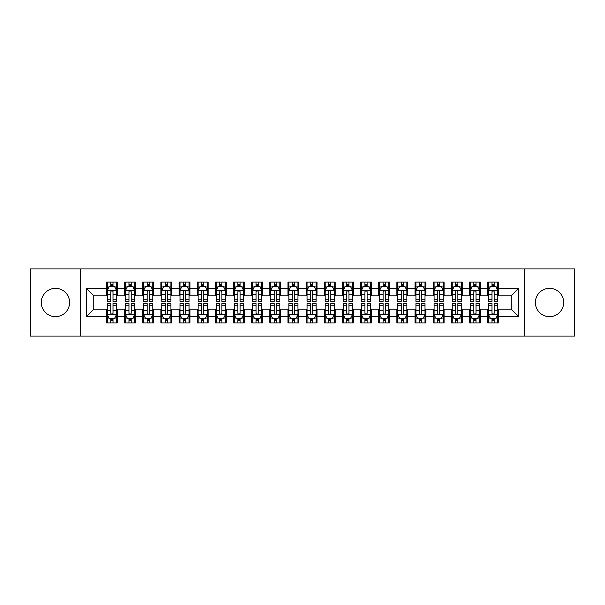 <?xml version="1.0" encoding="UTF-8"?>
<svg xmlns="http://www.w3.org/2000/svg" width="605" height="605" viewBox="0 0 605 605"><rect width="100%" height="100%" fill="white"/><g stroke="black" fill="none" stroke-linecap="round" stroke-linejoin="round"><path stroke-width="0.91" d="M549.521 288.343A14.157 14.157 0 0 0 535.364 302.5A14.157 14.157 0 0 0 549.521 316.657A14.157 14.157 0 0 0 563.678 302.5A14.157 14.157 0 0 0 549.521 288.343M55.478 288.343A14.157 14.157 0 0 0 41.322 302.5A14.157 14.157 0 0 0 55.478 316.657A14.157 14.157 0 0 0 69.635 302.5A14.157 14.157 0 0 0 55.478 288.343M524.474 336.077L574.75 336.077L574.75 268.923L524.474 268.923L524.474 336.077L80.525 336.077L80.525 268.923L30.25 268.923L30.25 336.077L80.525 336.077M524.474 268.923L80.525 268.923M86.515 316.476L86.515 288.524L106.48 288.524L106.48 295.784L93.775 295.784L93.775 309.215L86.515 316.476L106.48 316.476L106.48 322.919L117.37 322.919L117.37 316.476L124.63 316.476L124.63 322.919L135.52 322.919L135.52 316.476L142.78 316.476L142.78 322.919L153.67 322.919L153.67 316.476L160.93 316.476L160.93 322.919L171.82 322.919L171.82 316.476L179.08 316.476L179.08 322.919L189.97 322.919L189.97 316.476L197.23 316.476L197.23 322.919L208.12 322.919L208.12 316.476L215.38 316.476L215.38 322.919L226.27 322.919L226.27 316.476L233.53 316.476L233.53 322.919L244.42 322.919L244.42 316.476L251.68 316.476L251.68 322.919L262.57 322.919L262.57 316.476L269.83 316.476L269.83 322.919L280.72 322.919L280.72 316.476L287.98 316.476L287.98 322.919L298.87 322.919L298.87 316.476L306.13 316.476L306.13 322.919L317.02 322.919L317.02 316.476L324.28 316.476L324.28 322.919L335.17 322.919L335.17 316.476L342.43 316.476L342.43 322.919L353.32 322.919L353.32 316.476L360.58 316.476L360.58 322.919L371.47 322.919L371.47 316.476L378.73 316.476L378.73 322.919L389.62 322.919L389.62 316.476L396.88 316.476L396.88 322.919L407.77 322.919L407.77 316.476L415.03 316.476L415.03 322.919L425.92 322.919L425.92 316.476L433.18 316.476L433.18 322.919L444.07 322.919L444.07 316.476L451.33 316.476L451.33 322.919L462.22 322.919L462.22 316.476L469.48 316.476L469.48 322.919L480.37 322.919L480.37 316.476L487.63 316.476L487.63 322.919L498.52 322.919L498.52 309.215L511.225 309.215L511.225 295.784L498.52 295.784L498.52 288.524L518.485 288.524L518.485 316.476L498.52 316.476M498.52 288.524L498.52 282.081L487.63 282.081L487.63 288.524L480.37 288.524L480.37 282.081L469.48 282.081L469.48 288.524L462.22 288.524L462.22 282.081L451.33 282.081L451.33 288.524L444.07 288.524L444.07 282.081L433.18 282.081L433.18 288.524L425.92 288.524L425.92 282.081L415.03 282.081L415.03 288.524L407.77 288.524L407.77 282.081L396.88 282.081L396.88 288.524L389.62 288.524L389.62 282.081L378.73 282.081L378.73 288.524L371.47 288.524L371.47 282.081L360.58 282.081L360.58 288.524L353.32 288.524L353.32 282.081L342.43 282.081L342.43 288.524L335.17 288.524L335.17 282.081L324.28 282.081L324.28 288.524L317.02 288.524L317.02 282.081L306.13 282.081L306.13 288.524L298.87 288.524L298.87 282.081L287.98 282.081L287.98 288.524L280.72 288.524L280.72 282.081L269.83 282.081L269.83 288.524L262.57 288.524L262.57 282.081L251.68 282.081L251.68 288.524L244.42 288.524L244.42 282.081L233.53 282.081L233.53 288.524L226.27 288.524L226.27 282.081L215.38 282.081L215.38 288.524L208.12 288.524L208.12 282.081L197.23 282.081L197.23 288.524L189.97 288.524L189.97 282.081L179.08 282.081L179.08 288.524L171.82 288.524L171.82 282.081L160.93 282.081L160.93 288.524L153.67 288.524L153.67 282.081L142.78 282.081L142.78 288.524L135.52 288.524L135.52 282.081L124.63 282.081L124.63 288.524L117.37 288.524L117.37 282.081L106.48 282.081L106.48 288.524M480.37 316.476L480.37 309.215L487.63 309.215L487.63 316.476M518.485 288.524L511.225 295.784M462.22 316.476L462.22 309.215L469.48 309.215L469.48 316.476M487.63 288.524L487.63 295.784L480.37 295.784L480.37 288.524M444.07 316.476L444.07 309.215L451.33 309.215L451.33 316.476M469.48 288.524L469.48 295.784L462.22 295.784L462.22 288.524M425.92 316.476L425.92 309.215L433.18 309.215L433.18 316.476M451.33 288.524L451.33 295.784L444.07 295.784L444.07 288.524M407.77 316.476L407.77 309.215L415.03 309.215L415.03 316.476M433.18 288.524L433.18 295.784L425.92 295.784L425.92 288.524M389.62 316.476L389.62 309.215L396.88 309.215L396.88 316.476M415.03 288.524L415.03 295.784L407.77 295.784L407.77 288.524M371.47 316.476L371.47 309.215L378.73 309.215L378.73 316.476M396.88 288.524L396.88 295.784L389.62 295.784L389.62 288.524M353.32 316.476L353.32 309.215L360.58 309.215L360.58 316.476M378.73 288.524L378.73 295.784L371.47 295.784L371.47 288.524M335.17 316.476L335.17 309.215L342.43 309.215L342.43 316.476M360.58 288.524L360.58 295.784L353.32 295.784L353.32 288.524M317.02 316.476L317.02 309.215L324.28 309.215L324.28 316.476M342.43 288.524L342.43 295.784L335.17 295.784L335.17 288.524M298.87 316.476L298.87 309.215L306.13 309.215L306.13 316.476M324.28 288.524L324.28 295.784L317.02 295.784L317.02 288.524M280.72 316.476L280.72 309.215L287.98 309.215L287.98 316.476M306.13 288.524L306.13 295.784L298.87 295.784L298.87 288.524M262.57 316.476L262.57 309.215L269.83 309.215L269.83 316.476M287.98 288.524L287.98 295.784L280.72 295.784L280.72 288.524M244.42 316.476L244.42 309.215L251.68 309.215L251.68 316.476M269.83 288.524L269.83 295.784L262.57 295.784L262.57 288.524M226.27 316.476L226.27 309.215L233.53 309.215L233.53 316.476M251.68 288.524L251.68 295.784L244.42 295.784L244.42 288.524M208.12 316.476L208.12 309.215L215.38 309.215L215.38 316.476M233.53 288.524L233.53 295.784L226.27 295.784L226.27 288.524M189.97 316.476L189.97 309.215L197.23 309.215L197.23 316.476M215.38 288.524L215.38 295.784L208.12 295.784L208.12 288.524M171.82 316.476L171.82 309.215L179.08 309.215L179.08 316.476M197.23 288.524L197.23 295.784L189.97 295.784L189.97 288.524M153.67 316.476L153.67 309.215L160.93 309.215L160.93 316.476M179.08 288.524L179.08 295.784L171.82 295.784L171.82 288.524M135.52 316.476L135.52 309.215L142.78 309.215L142.78 316.476M160.93 288.524L160.93 295.784L153.67 295.784L153.67 288.524M117.37 316.476L117.37 309.215L124.63 309.215L124.63 316.476M142.78 288.524L142.78 295.784L135.52 295.784L135.52 288.524M93.775 309.215L106.48 309.215L106.48 316.476M124.63 288.524L124.63 295.784L117.37 295.784L117.37 288.524M487.63 286.619L488.537 286.619M497.613 286.619L498.52 286.619M469.48 286.619L470.387 286.619M479.462 286.619L480.37 286.619M451.33 286.619L452.238 286.619M461.312 286.619L462.22 286.619M433.18 286.619L434.087 286.619M443.162 286.619L444.07 286.619M415.03 286.619L415.938 286.619M425.012 286.619L425.92 286.619M396.88 286.619L397.787 286.619M406.863 286.619L407.77 286.619M378.73 286.619L379.637 286.619M388.712 286.619L389.62 286.619M360.58 286.619L361.488 286.619M370.562 286.619L371.47 286.619M342.43 286.619L343.337 286.619M352.412 286.619L353.32 286.619M324.28 286.619L325.188 286.619M334.262 286.619L335.17 286.619M306.13 286.619L307.037 286.619M316.113 286.619L317.02 286.619M287.98 286.619L288.887 286.619M297.962 286.619L298.87 286.619M269.83 286.619L270.738 286.619M279.812 286.619L280.72 286.619M251.68 286.619L252.588 286.619M261.662 286.619L262.57 286.619M233.53 286.619L234.438 286.619M243.512 286.619L244.42 286.619M215.38 286.619L216.287 286.619M225.362 286.619L226.27 286.619M197.23 286.619L198.137 286.619M207.213 286.619L208.12 286.619M179.08 286.619L179.987 286.619M189.062 286.619L189.97 286.619M160.93 286.619L161.838 286.619M170.912 286.619L171.82 286.619M142.78 286.619L143.688 286.619M152.762 286.619L153.67 286.619M124.63 286.619L125.537 286.619M134.612 286.619L135.52 286.619M106.48 286.619L107.388 286.619M116.462 286.619L117.37 286.619M106.48 318.381L107.388 318.381M116.462 318.381L117.37 318.381M124.63 318.381L125.537 318.381M134.612 318.381L135.52 318.381M142.78 318.381L143.688 318.381M152.762 318.381L153.67 318.381M160.93 318.381L161.838 318.381M170.912 318.381L171.82 318.381M179.08 318.381L179.987 318.381M189.062 318.381L189.97 318.381M197.23 318.381L198.137 318.381M207.213 318.381L208.12 318.381M215.38 318.381L216.287 318.381M225.362 318.381L226.27 318.381M233.53 318.381L234.438 318.381M243.512 318.381L244.42 318.381M251.68 318.381L252.588 318.381M261.662 318.381L262.57 318.381M269.83 318.381L270.738 318.381M279.812 318.381L280.72 318.381M287.98 318.381L288.887 318.381M297.962 318.381L298.87 318.381M306.13 318.381L307.037 318.381M316.113 318.381L317.02 318.381M324.28 318.381L325.188 318.381M334.262 318.381L335.17 318.381M342.43 318.381L343.337 318.381M352.412 318.381L353.32 318.381M360.58 318.381L361.488 318.381M370.562 318.381L371.47 318.381M378.73 318.381L379.637 318.381M388.712 318.381L389.62 318.381M396.88 318.381L397.787 318.381M406.863 318.381L407.77 318.381M415.03 318.381L415.938 318.381M425.012 318.381L425.92 318.381M433.18 318.381L434.087 318.381M443.162 318.381L444.07 318.381M451.33 318.381L452.238 318.381M461.312 318.381L462.22 318.381M469.48 318.381L470.387 318.381M479.462 318.381L480.37 318.381M487.63 318.381L488.537 318.381M497.613 318.381L498.52 318.381M86.515 288.524L93.775 295.784M511.225 309.215L518.485 316.476M113.014 284.441L110.836 284.441M116.462 299.135L113.014 299.135L113.014 301.411L116.462 301.411L116.462 290.339L114.647 286.709L109.203 286.709L107.388 290.339L107.388 301.411L110.836 301.411L110.836 299.135L107.388 299.135M107.388 290.339L107.388 282.081M116.462 290.339L116.462 282.081M110.836 286.709L110.836 282.081M113.014 282.081L113.014 286.709M113.014 299.135L113.014 291.701C112.288 290.302 111.562 290.302 110.836 291.701L110.836 299.135M113.014 286.619L110.836 286.619M110.836 320.559L113.014 320.559M107.388 305.865L110.836 305.865L110.836 303.589L107.388 303.589L107.388 314.66L109.203 318.291L114.647 318.291L116.462 314.66L116.462 303.589L113.014 303.589L113.014 305.865L116.462 305.865M116.462 314.66L116.462 322.919M107.388 314.66L107.388 322.919M113.014 318.291L113.014 322.919M110.836 322.919L110.836 318.291M110.836 305.865L110.836 313.299C111.562 314.698 112.288 314.698 113.014 313.299L113.014 305.865M110.836 318.381L113.014 318.381M131.164 284.441L128.986 284.441M134.612 299.135L131.164 299.135L131.164 301.411L134.612 301.411L134.612 290.339L132.797 286.709L127.353 286.709L125.537 290.339L125.537 301.411L128.986 301.411L128.986 299.135L125.537 299.135M125.537 290.339L125.537 282.081M134.612 290.339L134.612 282.081M128.986 286.709L128.986 282.081M131.164 282.081L131.164 286.709M131.164 299.135L131.164 291.701C130.438 290.302 129.712 290.302 128.986 291.701L128.986 299.135M131.164 286.619L128.986 286.619M149.314 284.441L147.136 284.441M152.762 299.135L149.314 299.135L149.314 301.411L152.762 301.411L152.762 290.339L150.947 286.709L145.502 286.709L143.688 290.339L143.688 301.411L147.136 301.411L147.136 299.135L143.688 299.135M143.688 290.339L143.688 282.081M152.762 290.339L152.762 282.081M147.136 286.709L147.136 282.081M149.314 282.081L149.314 286.709M149.314 299.135L149.314 291.701C148.588 290.302 147.862 290.302 147.136 291.701L147.136 299.135M149.314 286.619L147.136 286.619M128.986 320.559L131.164 320.559M125.537 305.865L128.986 305.865L128.986 303.589L125.537 303.589L125.537 314.66L127.353 318.291L132.797 318.291L134.612 314.66L134.612 303.589L131.164 303.589L131.164 305.865L134.612 305.865M134.612 314.66L134.612 322.919M125.537 314.66L125.537 322.919M131.164 318.291L131.164 322.919M128.986 322.919L128.986 318.291M128.986 305.865L128.986 313.299C129.712 314.698 130.438 314.698 131.164 313.299L131.164 305.865M128.986 318.381L131.164 318.381M147.136 320.559L149.314 320.559M143.688 305.865L147.136 305.865L147.136 303.589L143.688 303.589L143.688 314.66L145.502 318.291L150.947 318.291L152.762 314.66L152.762 303.589L149.314 303.589L149.314 305.865L152.762 305.865M152.762 314.66L152.762 322.919M143.688 314.66L143.688 322.919M149.314 318.291L149.314 322.919M147.136 322.919L147.136 318.291M147.136 305.865L147.136 313.299C147.862 314.698 148.588 314.698 149.314 313.299L149.314 305.865M147.136 318.381L149.314 318.381M167.464 284.441L165.286 284.441M170.912 299.135L167.464 299.135L167.464 301.411L170.912 301.411L170.912 290.339L169.097 286.709L163.653 286.709L161.838 290.339L161.838 301.411L165.286 301.411L165.286 299.135L161.838 299.135M161.838 290.339L161.838 282.081M170.912 290.339L170.912 282.081M165.286 286.709L165.286 282.081M167.464 282.081L167.464 286.709M167.464 299.135L167.464 291.701C166.738 290.302 166.012 290.302 165.286 291.701L165.286 299.135M167.464 286.619L165.286 286.619M185.614 284.441L183.436 284.441M189.062 299.135L185.614 299.135L185.614 301.411L189.062 301.411L189.062 290.339L187.248 286.709L181.803 286.709L179.987 290.339L179.987 301.411L183.436 301.411L183.436 299.135L179.987 299.135M179.987 290.339L179.987 282.081M189.062 290.339L189.062 282.081M183.436 286.709L183.436 282.081M185.614 282.081L185.614 286.709M185.614 299.135L185.614 291.701C184.888 290.302 184.162 290.302 183.436 291.701L183.436 299.135M185.614 286.619L183.436 286.619M165.286 320.559L167.464 320.559M161.838 305.865L165.286 305.865L165.286 303.589L161.838 303.589L161.838 314.66L163.653 318.291L169.097 318.291L170.912 314.66L170.912 303.589L167.464 303.589L167.464 305.865L170.912 305.865M170.912 314.66L170.912 322.919M161.838 314.66L161.838 322.919M167.464 318.291L167.464 322.919M165.286 322.919L165.286 318.291M165.286 305.865L165.286 313.299C166.012 314.698 166.738 314.698 167.464 313.299L167.464 305.865M165.286 318.381L167.464 318.381M183.436 320.559L185.614 320.559M179.987 305.865L183.436 305.865L183.436 303.589L179.987 303.589L179.987 314.66L181.803 318.291L187.248 318.291L189.062 314.66L189.062 303.589L185.614 303.589L185.614 305.865L189.062 305.865M189.062 314.66L189.062 322.919M179.987 314.66L179.987 322.919M185.614 318.291L185.614 322.919M183.436 322.919L183.436 318.291M183.436 305.865L183.436 313.299C184.162 314.698 184.888 314.698 185.614 313.299L185.614 305.865M183.436 318.381L185.614 318.381M203.764 284.441L201.586 284.441M207.213 299.135L203.764 299.135L203.764 301.411L207.213 301.411L207.213 290.339L205.398 286.709L199.952 286.709L198.137 290.339L198.137 301.411L201.586 301.411L201.586 299.135L198.137 299.135M198.137 290.339L198.137 282.081M207.213 290.339L207.213 282.081M201.586 286.709L201.586 282.081M203.764 282.081L203.764 286.709M203.764 299.135L203.764 291.701C203.038 290.302 202.312 290.302 201.586 291.701L201.586 299.135M203.764 286.619L201.586 286.619M201.586 320.559L203.764 320.559M198.137 305.865L201.586 305.865L201.586 303.589L198.137 303.589L198.137 314.66L199.952 318.291L205.398 318.291L207.213 314.66L207.213 303.589L203.764 303.589L203.764 305.865L207.213 305.865M207.213 314.66L207.213 322.919M198.137 314.66L198.137 322.919M203.764 318.291L203.764 322.919M201.586 322.919L201.586 318.291M201.586 305.865L201.586 313.299C202.312 314.698 203.038 314.698 203.764 313.299L203.764 305.865M201.586 318.381L203.764 318.381M221.914 284.441L219.736 284.441M225.362 299.135L221.914 299.135L221.914 301.411L225.362 301.411L225.362 290.339L223.548 286.709L218.102 286.709L216.287 290.339L216.287 301.411L219.736 301.411L219.736 299.135L216.287 299.135M216.287 290.339L216.287 282.081M225.362 290.339L225.362 282.081M219.736 286.709L219.736 282.081M221.914 282.081L221.914 286.709M221.914 299.135L221.914 291.701C221.188 290.302 220.462 290.302 219.736 291.701L219.736 299.135M221.914 286.619L219.736 286.619M219.736 320.559L221.914 320.559M216.287 305.865L219.736 305.865L219.736 303.589L216.287 303.589L216.287 314.66L218.102 318.291L223.548 318.291L225.362 314.66L225.362 303.589L221.914 303.589L221.914 305.865L225.362 305.865M225.362 314.66L225.362 322.919M216.287 314.66L216.287 322.919M221.914 318.291L221.914 322.919M219.736 322.919L219.736 318.291M219.736 305.865L219.736 313.299C220.462 314.698 221.188 314.698 221.914 313.299L221.914 305.865M219.736 318.381L221.914 318.381M240.064 284.441L237.886 284.441M243.512 299.135L240.064 299.135L240.064 301.411L243.512 301.411L243.512 290.339L241.698 286.709L236.252 286.709L234.438 290.339L234.438 301.411L237.886 301.411L237.886 299.135L234.438 299.135M234.438 290.339L234.438 282.081M243.512 290.339L243.512 282.081M237.886 286.709L237.886 282.081M240.064 282.081L240.064 286.709M240.064 299.135L240.064 291.701C239.338 290.302 238.612 290.302 237.886 291.701L237.886 299.135M240.064 286.619L237.886 286.619M237.886 320.559L240.064 320.559M234.438 305.865L237.886 305.865L237.886 303.589L234.438 303.589L234.438 314.66L236.252 318.291L241.698 318.291L243.512 314.66L243.512 303.589L240.064 303.589L240.064 305.865L243.512 305.865M243.512 314.66L243.512 322.919M234.438 314.66L234.438 322.919M240.064 318.291L240.064 322.919M237.886 322.919L237.886 318.291M237.886 305.865L237.886 313.299C238.612 314.698 239.338 314.698 240.064 313.299L240.064 305.865M237.886 318.381L240.064 318.381M258.214 284.441L256.036 284.441M261.662 299.135L258.214 299.135L258.214 301.411L261.662 301.411L261.662 290.339L259.848 286.709L254.402 286.709L252.588 290.339L252.588 301.411L256.036 301.411L256.036 299.135L252.588 299.135M252.588 290.339L252.588 282.081M261.662 290.339L261.662 282.081M256.036 286.709L256.036 282.081M258.214 282.081L258.214 286.709M258.214 299.135L258.214 291.701C257.488 290.302 256.762 290.302 256.036 291.701L256.036 299.135M258.214 286.619L256.036 286.619M256.036 320.559L258.214 320.559M252.588 305.865L256.036 305.865L256.036 303.589L252.588 303.589L252.588 314.66L254.402 318.291L259.848 318.291L261.662 314.66L261.662 303.589L258.214 303.589L258.214 305.865L261.662 305.865M261.662 314.66L261.662 322.919M252.588 314.66L252.588 322.919M258.214 318.291L258.214 322.919M256.036 322.919L256.036 318.291M256.036 305.865L256.036 313.299C256.762 314.698 257.488 314.698 258.214 313.299L258.214 305.865M256.036 318.381L258.214 318.381M276.364 284.441L274.186 284.441M279.812 299.135L276.364 299.135L276.364 301.411L279.812 301.411L279.812 290.339L277.998 286.709L272.552 286.709L270.738 290.339L270.738 301.411L274.186 301.411L274.186 299.135L270.738 299.135M270.738 290.339L270.738 282.081M279.812 290.339L279.812 282.081M274.186 286.709L274.186 282.081M276.364 282.081L276.364 286.709M276.364 299.135L276.364 291.701C275.638 290.302 274.912 290.302 274.186 291.701L274.186 299.135M276.364 286.619L274.186 286.619M274.186 320.559L276.364 320.559M270.738 305.865L274.186 305.865L274.186 303.589L270.738 303.589L270.738 314.66L272.552 318.291L277.998 318.291L279.812 314.66L279.812 303.589L276.364 303.589L276.364 305.865L279.812 305.865M279.812 314.66L279.812 322.919M270.738 314.66L270.738 322.919M276.364 318.291L276.364 322.919M274.186 322.919L274.186 318.291M274.186 305.865L274.186 313.299C274.912 314.698 275.638 314.698 276.364 313.299L276.364 305.865M274.186 318.381L276.364 318.381M294.514 284.441L292.336 284.441M297.962 299.135L294.514 299.135L294.514 301.411L297.962 301.411L297.962 290.339L296.148 286.709L290.702 286.709L288.887 290.339L288.887 301.411L292.336 301.411L292.336 299.135L288.887 299.135M288.887 290.339L288.887 282.081M297.962 290.339L297.962 282.081M292.336 286.709L292.336 282.081M294.514 282.081L294.514 286.709M294.514 299.135L294.514 291.701C293.788 290.302 293.062 290.302 292.336 291.701L292.336 299.135M294.514 286.619L292.336 286.619M292.336 320.559L294.514 320.559M288.887 305.865L292.336 305.865L292.336 303.589L288.887 303.589L288.887 314.66L290.702 318.291L296.148 318.291L297.962 314.66L297.962 303.589L294.514 303.589L294.514 305.865L297.962 305.865M297.962 314.66L297.962 322.919M288.887 314.66L288.887 322.919M294.514 318.291L294.514 322.919M292.336 322.919L292.336 318.291M292.336 305.865L292.336 313.299C293.062 314.698 293.788 314.698 294.514 313.299L294.514 305.865M292.336 318.381L294.514 318.381M312.664 284.441L310.486 284.441M316.113 299.135L312.664 299.135L312.664 301.411L316.113 301.411L316.113 290.339L314.298 286.709L308.852 286.709L307.037 290.339L307.037 301.411L310.486 301.411L310.486 299.135L307.037 299.135M307.037 290.339L307.037 282.081M316.113 290.339L316.113 282.081M310.486 286.709L310.486 282.081M312.664 282.081L312.664 286.709M312.664 299.135L312.664 291.701C311.938 290.302 311.212 290.302 310.486 291.701L310.486 299.135M312.664 286.619L310.486 286.619M310.486 320.559L312.664 320.559M307.037 305.865L310.486 305.865L310.486 303.589L307.037 303.589L307.037 314.66L308.852 318.291L314.298 318.291L316.113 314.66L316.113 303.589L312.664 303.589L312.664 305.865L316.113 305.865M316.113 314.66L316.113 322.919M307.037 314.66L307.037 322.919M312.664 318.291L312.664 322.919M310.486 322.919L310.486 318.291M310.486 305.865L310.486 313.299C311.212 314.698 311.938 314.698 312.664 313.299L312.664 305.865M310.486 318.381L312.664 318.381M330.814 284.441L328.636 284.441M334.262 299.135L330.814 299.135L330.814 301.411L334.262 301.411L334.262 290.339L332.447 286.709L327.002 286.709L325.188 290.339L325.188 301.411L328.636 301.411L328.636 299.135L325.188 299.135M325.188 290.339L325.188 282.081M334.262 290.339L334.262 282.081M328.636 286.709L328.636 282.081M330.814 282.081L330.814 286.709M330.814 299.135L330.814 291.701C330.088 290.302 329.362 290.302 328.636 291.701L328.636 299.135M330.814 286.619L328.636 286.619M328.636 320.559L330.814 320.559M325.188 305.865L328.636 305.865L328.636 303.589L325.188 303.589L325.188 314.66L327.002 318.291L332.447 318.291L334.262 314.66L334.262 303.589L330.814 303.589L330.814 305.865L334.262 305.865M334.262 314.66L334.262 322.919M325.188 314.66L325.188 322.919M330.814 318.291L330.814 322.919M328.636 322.919L328.636 318.291M328.636 305.865L328.636 313.299C329.362 314.698 330.088 314.698 330.814 313.299L330.814 305.865M328.636 318.381L330.814 318.381M348.964 284.441L346.786 284.441M352.412 299.135L348.964 299.135L348.964 301.411L352.412 301.411L352.412 290.339L350.598 286.709L345.152 286.709L343.337 290.339L343.337 301.411L346.786 301.411L346.786 299.135L343.337 299.135M343.337 290.339L343.337 282.081M352.412 290.339L352.412 282.081M346.786 286.709L346.786 282.081M348.964 282.081L348.964 286.709M348.964 299.135L348.964 291.701C348.238 290.302 347.512 290.302 346.786 291.701L346.786 299.135M348.964 286.619L346.786 286.619M346.786 320.559L348.964 320.559M343.337 305.865L346.786 305.865L346.786 303.589L343.337 303.589L343.337 314.66L345.152 318.291L350.598 318.291L352.412 314.66L352.412 303.589L348.964 303.589L348.964 305.865L352.412 305.865M352.412 314.66L352.412 322.919M343.337 314.66L343.337 322.919M348.964 318.291L348.964 322.919M346.786 322.919L346.786 318.291M346.786 305.865L346.786 313.299C347.512 314.698 348.238 314.698 348.964 313.299L348.964 305.865M346.786 318.381L348.964 318.381M367.114 284.441L364.936 284.441M370.562 299.135L367.114 299.135L367.114 301.411L370.562 301.411L370.562 290.339L368.748 286.709L363.302 286.709L361.488 290.339L361.488 301.411L364.936 301.411L364.936 299.135L361.488 299.135M361.488 290.339L361.488 282.081M370.562 290.339L370.562 282.081M364.936 286.709L364.936 282.081M367.114 282.081L367.114 286.709M367.114 299.135L367.114 291.701C366.388 290.302 365.662 290.302 364.936 291.701L364.936 299.135M367.114 286.619L364.936 286.619M364.936 320.559L367.114 320.559M361.488 305.865L364.936 305.865L364.936 303.589L361.488 303.589L361.488 314.66L363.302 318.291L368.748 318.291L370.562 314.66L370.562 303.589L367.114 303.589L367.114 305.865L370.562 305.865M370.562 314.66L370.562 322.919M361.488 314.66L361.488 322.919M367.114 318.291L367.114 322.919M364.936 322.919L364.936 318.291M364.936 305.865L364.936 313.299C365.662 314.698 366.388 314.698 367.114 313.299L367.114 305.865M364.936 318.381L367.114 318.381M385.264 284.441L383.086 284.441M388.712 299.135L385.264 299.135L385.264 301.411L388.712 301.411L388.712 290.339L386.897 286.709L381.452 286.709L379.637 290.339L379.637 301.411L383.086 301.411L383.086 299.135L379.637 299.135M379.637 290.339L379.637 282.081M388.712 290.339L388.712 282.081M383.086 286.709L383.086 282.081M385.264 282.081L385.264 286.709M385.264 299.135L385.264 291.701C384.538 290.302 383.812 290.302 383.086 291.701L383.086 299.135M385.264 286.619L383.086 286.619M383.086 320.559L385.264 320.559M379.637 305.865L383.086 305.865L383.086 303.589L379.637 303.589L379.637 314.66L381.452 318.291L386.897 318.291L388.712 314.66L388.712 303.589L385.264 303.589L385.264 305.865L388.712 305.865M388.712 314.66L388.712 322.919M379.637 314.66L379.637 322.919M385.264 318.291L385.264 322.919M383.086 322.919L383.086 318.291M383.086 305.865L383.086 313.299C383.812 314.698 384.538 314.698 385.264 313.299L385.264 305.865M383.086 318.381L385.264 318.381M403.414 284.441L401.236 284.441M406.863 299.135L403.414 299.135L403.414 301.411L406.863 301.411L406.863 290.339L405.048 286.709L399.602 286.709L397.787 290.339L397.787 301.411L401.236 301.411L401.236 299.135L397.787 299.135M397.787 290.339L397.787 282.081M406.863 290.339L406.863 282.081M401.236 286.709L401.236 282.081M403.414 282.081L403.414 286.709M403.414 299.135L403.414 291.701C402.688 290.302 401.962 290.302 401.236 291.701L401.236 299.135M403.414 286.619L401.236 286.619M401.236 320.559L403.414 320.559M397.787 305.865L401.236 305.865L401.236 303.589L397.787 303.589L397.787 314.66L399.602 318.291L405.048 318.291L406.863 314.66L406.863 303.589L403.414 303.589L403.414 305.865L406.863 305.865M406.863 314.66L406.863 322.919M397.787 314.66L397.787 322.919M403.414 318.291L403.414 322.919M401.236 322.919L401.236 318.291M401.236 305.865L401.236 313.299C401.962 314.698 402.688 314.698 403.414 313.299L403.414 305.865M401.236 318.381L403.414 318.381M421.564 284.441L419.386 284.441M425.012 299.135L421.564 299.135L421.564 301.411L425.012 301.411L425.012 290.339L423.197 286.709L417.752 286.709L415.938 290.339L415.938 301.411L419.386 301.411L419.386 299.135L415.938 299.135M415.938 290.339L415.938 282.081M425.012 290.339L425.012 282.081M419.386 286.709L419.386 282.081M421.564 282.081L421.564 286.709M421.564 299.135L421.564 291.701C420.838 290.302 420.112 290.302 419.386 291.701L419.386 299.135M421.564 286.619L419.386 286.619M419.386 320.559L421.564 320.559M415.938 305.865L419.386 305.865L419.386 303.589L415.938 303.589L415.938 314.66L417.752 318.291L423.197 318.291L425.012 314.66L425.012 303.589L421.564 303.589L421.564 305.865L425.012 305.865M425.012 314.66L425.012 322.919M415.938 314.66L415.938 322.919M421.564 318.291L421.564 322.919M419.386 322.919L419.386 318.291M419.386 305.865L419.386 313.299C420.112 314.698 420.838 314.698 421.564 313.299L421.564 305.865M419.386 318.381L421.564 318.381M439.714 284.441L437.536 284.441M443.162 299.135L439.714 299.135L439.714 301.411L443.162 301.411L443.162 290.339L441.348 286.709L435.902 286.709L434.087 290.339L434.087 301.411L437.536 301.411L437.536 299.135L434.087 299.135M434.087 290.339L434.087 282.081M443.162 290.339L443.162 282.081M437.536 286.709L437.536 282.081M439.714 282.081L439.714 286.709M439.714 299.135L439.714 291.701C438.988 290.302 438.262 290.302 437.536 291.701L437.536 299.135M439.714 286.619L437.536 286.619M437.536 320.559L439.714 320.559M434.087 305.865L437.536 305.865L437.536 303.589L434.087 303.589L434.087 314.66L435.902 318.291L441.348 318.291L443.162 314.66L443.162 303.589L439.714 303.589L439.714 305.865L443.162 305.865M443.162 314.66L443.162 322.919M434.087 314.66L434.087 322.919M439.714 318.291L439.714 322.919M437.536 322.919L437.536 318.291M437.536 305.865L437.536 313.299C438.262 314.698 438.988 314.698 439.714 313.299L439.714 305.865M437.536 318.381L439.714 318.381M457.864 284.441L455.686 284.441M461.312 299.135L457.864 299.135L457.864 301.411L461.312 301.411L461.312 290.339L459.498 286.709L454.052 286.709L452.238 290.339L452.238 301.411L455.686 301.411L455.686 299.135L452.238 299.135M452.238 290.339L452.238 282.081M461.312 290.339L461.312 282.081M455.686 286.709L455.686 282.081M457.864 282.081L457.864 286.709M457.864 299.135L457.864 291.701C457.138 290.302 456.412 290.302 455.686 291.701L455.686 299.135M457.864 286.619L455.686 286.619M455.686 320.559L457.864 320.559M452.238 305.865L455.686 305.865L455.686 303.589L452.238 303.589L452.238 314.66L454.052 318.291L459.498 318.291L461.312 314.66L461.312 303.589L457.864 303.589L457.864 305.865L461.312 305.865M461.312 314.66L461.312 322.919M452.238 314.66L452.238 322.919M457.864 318.291L457.864 322.919M455.686 322.919L455.686 318.291M455.686 305.865L455.686 313.299C456.412 314.698 457.138 314.698 457.864 313.299L457.864 305.865M455.686 318.381L457.864 318.381M476.014 284.441L473.836 284.441M479.462 299.135L476.014 299.135L476.014 301.411L479.462 301.411L479.462 290.339L477.647 286.709L472.202 286.709L470.387 290.339L470.387 301.411L473.836 301.411L473.836 299.135L470.387 299.135M470.387 290.339L470.387 282.081M479.462 290.339L479.462 282.081M473.836 286.709L473.836 282.081M476.014 282.081L476.014 286.709M476.014 299.135L476.014 291.701C475.288 290.302 474.562 290.302 473.836 291.701L473.836 299.135M476.014 286.619L473.836 286.619M473.836 320.559L476.014 320.559M470.387 305.865L473.836 305.865L473.836 303.589L470.387 303.589L470.387 314.66L472.202 318.291L477.647 318.291L479.462 314.66L479.462 303.589L476.014 303.589L476.014 305.865L479.462 305.865M479.462 314.66L479.462 322.919M470.387 314.66L470.387 322.919M476.014 318.291L476.014 322.919M473.836 322.919L473.836 318.291M473.836 305.865L473.836 313.299C474.562 314.698 475.288 314.698 476.014 313.299L476.014 305.865M473.836 318.381L476.014 318.381M494.164 284.441L491.986 284.441M497.613 299.135L494.164 299.135L494.164 301.411L497.613 301.411L497.613 290.339L495.798 286.709L490.352 286.709L488.537 290.339L488.537 301.411L491.986 301.411L491.986 299.135L488.537 299.135M488.537 290.339L488.537 282.081M497.613 290.339L497.613 282.081M491.986 286.709L491.986 282.081M494.164 282.081L494.164 286.709M494.164 299.135L494.164 291.701C493.438 290.302 492.712 290.302 491.986 291.701L491.986 299.135M494.164 286.619L491.986 286.619M491.986 320.559L494.164 320.559M488.537 305.865L491.986 305.865L491.986 303.589L488.537 303.589L488.537 314.66L490.352 318.291L495.798 318.291L497.613 314.66L497.613 303.589L494.164 303.589L494.164 305.865L497.613 305.865M497.613 314.66L497.613 322.919M488.537 314.66L488.537 322.919M494.164 318.291L494.164 322.919M491.986 322.919L491.986 318.291M491.986 305.865L491.986 313.299C492.712 314.698 493.438 314.698 494.164 313.299L494.164 305.865M491.986 318.381L494.164 318.381M116.417 290.249L107.433 290.249M107.388 286.929L109.097 286.929M114.753 286.929L116.462 286.929M110.836 294.272L107.388 294.272M116.462 294.272L113.014 294.272M113.014 285.598L110.836 285.598M107.433 314.751L116.417 314.751M116.462 318.071L114.753 318.071M109.097 318.071L107.388 318.071M113.014 310.728L116.462 310.728M107.388 310.728L110.836 310.728M110.836 319.402L113.014 319.402M134.567 290.249L125.583 290.249M125.537 286.929L127.247 286.929M132.903 286.929L134.612 286.929M128.986 294.272L125.537 294.272M134.612 294.272L131.164 294.272M131.164 285.598L128.986 285.598M152.717 290.249L143.733 290.249M143.688 286.929L145.397 286.929M151.053 286.929L152.762 286.929M147.136 294.272L143.688 294.272M152.762 294.272L149.314 294.272M149.314 285.598L147.136 285.598M125.583 314.751L134.567 314.751M134.612 318.071L132.903 318.071M127.247 318.071L125.537 318.071M131.164 310.728L134.612 310.728M125.537 310.728L128.986 310.728M128.986 319.402L131.164 319.402M143.733 314.751L152.717 314.751M152.762 318.071L151.053 318.071M145.397 318.071L143.688 318.071M149.314 310.728L152.762 310.728M143.688 310.728L147.136 310.728M147.136 319.402L149.314 319.402M170.867 290.249L161.883 290.249M161.838 286.929L163.547 286.929M169.203 286.929L170.912 286.929M165.286 294.272L161.838 294.272M170.912 294.272L167.464 294.272M167.464 285.598L165.286 285.598M189.017 290.249L180.033 290.249M179.987 286.929L181.697 286.929M187.353 286.929L189.062 286.929M183.436 294.272L179.987 294.272M189.062 294.272L185.614 294.272M185.614 285.598L183.436 285.598M161.883 314.751L170.867 314.751M170.912 318.071L169.203 318.071M163.547 318.071L161.838 318.071M167.464 310.728L170.912 310.728M161.838 310.728L165.286 310.728M165.286 319.402L167.464 319.402M180.033 314.751L189.017 314.751M189.062 318.071L187.353 318.071M181.697 318.071L179.987 318.071M185.614 310.728L189.062 310.728M179.987 310.728L183.436 310.728M183.436 319.402L185.614 319.402M207.167 290.249L198.183 290.249M198.137 286.929L199.847 286.929M205.503 286.929L207.213 286.929M201.586 294.272L198.137 294.272M207.213 294.272L203.764 294.272M203.764 285.598L201.586 285.598M198.183 314.751L207.167 314.751M207.213 318.071L205.503 318.071M199.847 318.071L198.137 318.071M203.764 310.728L207.213 310.728M198.137 310.728L201.586 310.728M201.586 319.402L203.764 319.402M225.317 290.249L216.333 290.249M216.287 286.929L217.997 286.929M223.653 286.929L225.362 286.929M219.736 294.272L216.287 294.272M225.362 294.272L221.914 294.272M221.914 285.598L219.736 285.598M216.333 314.751L225.317 314.751M225.362 318.071L223.653 318.071M217.997 318.071L216.287 318.071M221.914 310.728L225.362 310.728M216.287 310.728L219.736 310.728M219.736 319.402L221.914 319.402M243.467 290.249L234.483 290.249M234.438 286.929L236.147 286.929M241.803 286.929L243.512 286.929M237.886 294.272L234.438 294.272M243.512 294.272L240.064 294.272M240.064 285.598L237.886 285.598M234.483 314.751L243.467 314.751M243.512 318.071L241.803 318.071M236.147 318.071L234.438 318.071M240.064 310.728L243.512 310.728M234.438 310.728L237.886 310.728M237.886 319.402L240.064 319.402M261.617 290.249L252.633 290.249M252.588 286.929L254.297 286.929M259.953 286.929L261.662 286.929M256.036 294.272L252.588 294.272M261.662 294.272L258.214 294.272M258.214 285.598L256.036 285.598M252.633 314.751L261.617 314.751M261.662 318.071L259.953 318.071M254.297 318.071L252.588 318.071M258.214 310.728L261.662 310.728M252.588 310.728L256.036 310.728M256.036 319.402L258.214 319.402M279.767 290.249L270.783 290.249M270.738 286.929L272.447 286.929M278.103 286.929L279.812 286.929M274.186 294.272L270.738 294.272M279.812 294.272L276.364 294.272M276.364 285.598L274.186 285.598M270.783 314.751L279.767 314.751M279.812 318.071L278.103 318.071M272.447 318.071L270.738 318.071M276.364 310.728L279.812 310.728M270.738 310.728L274.186 310.728M274.186 319.402L276.364 319.402M297.917 290.249L288.933 290.249M288.887 286.929L290.597 286.929M296.253 286.929L297.962 286.929M292.336 294.272L288.887 294.272M297.962 294.272L294.514 294.272M294.514 285.598L292.336 285.598M288.933 314.751L297.917 314.751M297.962 318.071L296.253 318.071M290.597 318.071L288.887 318.071M294.514 310.728L297.962 310.728M288.887 310.728L292.336 310.728M292.336 319.402L294.514 319.402M316.067 290.249L307.083 290.249M307.037 286.929L308.747 286.929M314.403 286.929L316.113 286.929M310.486 294.272L307.037 294.272M316.113 294.272L312.664 294.272M312.664 285.598L310.486 285.598M307.083 314.751L316.067 314.751M316.113 318.071L314.403 318.071M308.747 318.071L307.037 318.071M312.664 310.728L316.113 310.728M307.037 310.728L310.486 310.728M310.486 319.402L312.664 319.402M334.217 290.249L325.233 290.249M325.188 286.929L326.897 286.929M332.553 286.929L334.262 286.929M328.636 294.272L325.188 294.272M334.262 294.272L330.814 294.272M330.814 285.598L328.636 285.598M325.233 314.751L334.217 314.751M334.262 318.071L332.553 318.071M326.897 318.071L325.188 318.071M330.814 310.728L334.262 310.728M325.188 310.728L328.636 310.728M328.636 319.402L330.814 319.402M352.367 290.249L343.383 290.249M343.337 286.929L345.047 286.929M350.703 286.929L352.412 286.929M346.786 294.272L343.337 294.272M352.412 294.272L348.964 294.272M348.964 285.598L346.786 285.598M343.383 314.751L352.367 314.751M352.412 318.071L350.703 318.071M345.047 318.071L343.337 318.071M348.964 310.728L352.412 310.728M343.337 310.728L346.786 310.728M346.786 319.402L348.964 319.402M370.517 290.249L361.533 290.249M361.488 286.929L363.197 286.929M368.853 286.929L370.562 286.929M364.936 294.272L361.488 294.272M370.562 294.272L367.114 294.272M367.114 285.598L364.936 285.598M361.533 314.751L370.517 314.751M370.562 318.071L368.853 318.071M363.197 318.071L361.488 318.071M367.114 310.728L370.562 310.728M361.488 310.728L364.936 310.728M364.936 319.402L367.114 319.402M388.667 290.249L379.683 290.249M379.637 286.929L381.347 286.929M387.003 286.929L388.712 286.929M383.086 294.272L379.637 294.272M388.712 294.272L385.264 294.272M385.264 285.598L383.086 285.598M379.683 314.751L388.667 314.751M388.712 318.071L387.003 318.071M381.347 318.071L379.637 318.071M385.264 310.728L388.712 310.728M379.637 310.728L383.086 310.728M383.086 319.402L385.264 319.402M406.817 290.249L397.833 290.249M397.787 286.929L399.497 286.929M405.153 286.929L406.863 286.929M401.236 294.272L397.787 294.272M406.863 294.272L403.414 294.272M403.414 285.598L401.236 285.598M397.833 314.751L406.817 314.751M406.863 318.071L405.153 318.071M399.497 318.071L397.787 318.071M403.414 310.728L406.863 310.728M397.787 310.728L401.236 310.728M401.236 319.402L403.414 319.402M424.967 290.249L415.983 290.249M415.938 286.929L417.647 286.929M423.303 286.929L425.012 286.929M419.386 294.272L415.938 294.272M425.012 294.272L421.564 294.272M421.564 285.598L419.386 285.598M415.983 314.751L424.967 314.751M425.012 318.071L423.303 318.071M417.647 318.071L415.938 318.071M421.564 310.728L425.012 310.728M415.938 310.728L419.386 310.728M419.386 319.402L421.564 319.402M443.117 290.249L434.133 290.249M434.087 286.929L435.797 286.929M441.453 286.929L443.162 286.929M437.536 294.272L434.087 294.272M443.162 294.272L439.714 294.272M439.714 285.598L437.536 285.598M434.133 314.751L443.117 314.751M443.162 318.071L441.453 318.071M435.797 318.071L434.087 318.071M439.714 310.728L443.162 310.728M434.087 310.728L437.536 310.728M437.536 319.402L439.714 319.402M461.267 290.249L452.283 290.249M452.238 286.929L453.947 286.929M459.603 286.929L461.312 286.929M455.686 294.272L452.238 294.272M461.312 294.272L457.864 294.272M457.864 285.598L455.686 285.598M452.283 314.751L461.267 314.751M461.312 318.071L459.603 318.071M453.947 318.071L452.238 318.071M457.864 310.728L461.312 310.728M452.238 310.728L455.686 310.728M455.686 319.402L457.864 319.402M479.417 290.249L470.433 290.249M470.387 286.929L472.097 286.929M477.753 286.929L479.462 286.929M473.836 294.272L470.387 294.272M479.462 294.272L476.014 294.272M476.014 285.598L473.836 285.598M470.433 314.751L479.417 314.751M479.462 318.071L477.753 318.071M472.097 318.071L470.387 318.071M476.014 310.728L479.462 310.728M470.387 310.728L473.836 310.728M473.836 319.402L476.014 319.402M497.567 290.249L488.583 290.249M488.537 286.929L490.247 286.929M495.903 286.929L497.613 286.929M491.986 294.272L488.537 294.272M497.613 294.272L494.164 294.272M494.164 285.598L491.986 285.598M488.583 314.751L497.567 314.751M497.613 318.071L495.903 318.071M490.247 318.071L488.537 318.071M494.164 310.728L497.613 310.728M488.537 310.728L491.986 310.728M491.986 319.402L494.164 319.402"/></g></svg>
